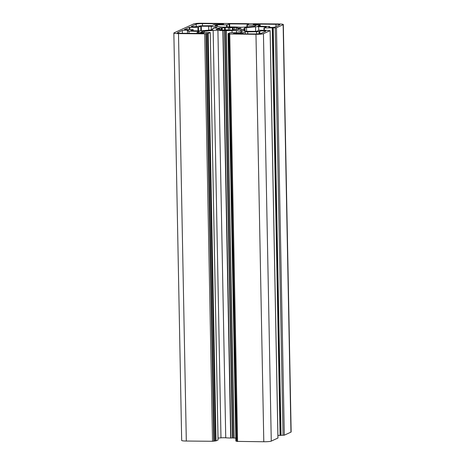 <?xml version="1.0" encoding="UTF-8"?>
<svg xmlns="http://www.w3.org/2000/svg" width="465" height="465" viewBox="0 0 465 465"><rect width="100%" height="100%" fill="white"/><g stroke="black" fill="none" stroke-linecap="round" stroke-linejoin="round"><path stroke-width="0.7" d="M260.208 26.366L260.179 25.029L255.558 24.808A3.075 0.343 178.9 0 1 253.239 24.523A3.075 0.343 178.9 0 1 257.069 24.116L275.943 24.29A5.127 0.57 178.9 0 1 279.808 24.767A5.127 0.57 178.9 0 1 279.651 24.912L274.85 27.098A3.075 0.343 178.9 0 1 271.112 27.418A3.075 0.343 178.9 0 1 268.799 27.127A3.075 0.343 178.9 0 1 268.892 27.046L269.677 26.685L269.688 27.354M197.369 26.383A3.075 0.343 178.9 0 1 193.632 26.703A3.075 0.343 178.9 0 1 191.318 26.412A3.075 0.343 178.9 0 1 191.411 26.331L196.207 24.145A5.127 0.57 178.9 0 1 202.438 23.616L221.311 23.785A3.075 0.343 178.9 0 1 223.63 24.075A3.075 0.343 178.9 0 1 219.794 24.476L214.226 24.662L211.976 25.685L200.648 25.813L197.369 26.383M247.281 26.877L247.246 25.081L256.488 25.168L254.901 26.075A4.098 0.453 178.9 0 1 253.024 26.389L244.02 27.156A4.098 0.453 178.9 0 1 240.917 27.261A4.098 0.453 178.9 0 1 239.26 27.197A16.403 1.819 -1.1 0 0 234.319 26.97L230.89 26.935A16.403 1.819 -1.1 0 0 225.159 27.069A4.098 0.453 178.9 0 1 223.287 27.098A4.098 0.453 178.9 0 1 220.776 26.941L215.423 26.04A4.098 0.453 178.9 0 1 214.847 25.819A4.098 0.453 178.9 0 1 214.97 25.709L217.347 24.808L226.589 24.895L226.629 27.017M232.796 437.954L232.395 437.954L224.572 30.521L224.973 30.521L232.796 437.954L234.11 438.065A16.403 1.819 -1.1 0 0 235.819 438.047M232.064 32.69L232.018 30.498A16.403 1.819 -1.1 0 1 226.286 30.626L224.973 30.521M218.027 438.094L220.98 437.844A4.098 0.453 178.9 0 1 225.74 437.803A16.403 1.819 -1.1 0 0 230.681 438.03L232.395 437.954M224.572 30.521L222.857 30.597A16.403 1.819 -1.1 0 1 217.916 30.37L225.74 437.803M229.791 30.144L229.739 27.633L228.402 27.4L228.455 30.167M222.241 30.097L222.2 28.016L221.636 28.022L221.677 30.068M233.006 29.725L232.965 27.621L232.436 27.656L232.477 29.766M238.562 28.853L238.551 28.173L238.028 28.162L238.051 29.51M220.666 30.01L220.573 29.644A10.253 1.139 178.9 0 1 219.149 29.405L216.545 29.388A12.509 1.389 178.9 0 1 216.086 29.039L217.969 28.9L217.975 29.429M232.366 30.022L231.954 30.056A12.509 1.389 178.9 0 1 228.78 30.167L227.437 29.934A10.253 1.139 178.9 0 1 226.066 29.934A10.253 1.139 178.9 0 1 224.74 29.911L222.456 30.109A12.509 1.389 178.9 0 1 219.881 29.946L220.526 29.998M238.307 29.469L238.301 29.086L239.487 29.26A12.509 1.389 178.9 0 1 237.563 29.58L234.976 29.551A10.253 1.139 178.9 0 1 232.581 29.754L232.361 29.818M173.852 33.027L181.676 440.465A6.15 0.68 -1.1 0 0 186.314 441.035L178.49 33.602A6.15 0.68 178.9 0 1 173.852 33.027A6.15 0.68 178.9 0 1 174.044 32.858L193.731 23.884A6.15 0.68 178.9 0 1 201.206 23.25L278.686 23.965A6.15 0.68 -1.1 0 1 283.325 24.535A6.15 0.68 -1.1 0 1 283.133 24.709L290.956 432.142A6.15 0.68 -1.1 0 0 291.148 431.973L283.325 24.535M277.913 435.426L284.295 435.182L290.956 432.142M236.83 441.384L263.795 441.75A6.15 0.68 -1.1 0 0 271.269 441.116L277.931 438.024M228.071 33.672L235.877 441.087L236.79 441.151M186.314 441.035L212.534 441.279L216.027 440.884L218.062 439.954L210.238 32.521L208.204 33.451L204.71 33.846L178.49 33.602M224.886 29.911L224.845 27.766L224.473 27.633L225.223 27.511A12.509 1.389 178.9 0 1 228.402 27.4M229.739 27.633A10.253 1.139 178.9 0 1 232.436 27.656M232.965 27.621L234.72 27.458A12.509 1.389 178.9 0 1 237.295 27.621L236.604 27.923A10.253 1.139 178.9 0 1 238.028 28.162M238.551 28.173L240.632 28.179A12.509 1.389 178.9 0 1 241.091 28.528L238.772 28.72A10.253 1.139 178.9 0 1 238.086 29.028L238.301 29.086M218.416 29.405L218.405 28.847L217.969 28.9M218.405 28.847A10.253 1.139 178.9 0 1 219.091 28.534L219.108 29.4M217.696 28.423L219.091 28.534M217.696 28.307A12.509 1.389 178.9 0 1 219.614 27.987L221.636 28.022M222.2 28.016A10.253 1.139 178.9 0 1 224.595 27.813L224.636 29.911M259.063 33.776L259.022 31.539L259.807 31.184A3.075 0.343 178.9 0 1 263.161 30.864A3.075 0.343 178.9 0 1 265.858 31.155A3.075 0.343 178.9 0 1 265.765 31.236L260.97 33.422A5.127 0.57 178.9 0 1 254.739 33.951L235.865 33.776A3.075 0.343 178.9 0 1 233.552 33.492A3.075 0.343 178.9 0 1 237.382 33.091L240.463 33.12L240.475 33.823M242.968 33.846L242.951 32.905L240.463 33.12M242.951 32.905L245.2 31.882L256.529 31.754L256.575 33.933M259.022 31.539L256.529 31.754M269.752 27.359L269.741 26.627L268.195 26.441L257.808 26.168L260.115 25.087L260.144 26.366M181.234 33.277A5.127 0.57 178.9 0 1 177.368 32.8A5.127 0.57 178.9 0 1 177.531 32.655L182.327 30.469A3.075 0.343 178.9 0 1 185.68 30.149A3.075 0.343 178.9 0 1 188.377 30.434A3.075 0.343 178.9 0 1 188.284 30.521L187.442 30.94L188.982 31.126L199.369 31.399L196.997 32.538L201.618 32.759A3.075 0.343 178.9 0 1 203.937 33.044A3.075 0.343 178.9 0 1 200.107 33.451L181.234 33.277M198.503 30.864L198.433 27.284L200.781 26.214L208.68 26.243A4.098 0.453 178.9 0 1 211.191 26.4L216.545 27.301A4.098 0.453 178.9 0 1 217.126 27.522A4.098 0.453 178.9 0 1 216.138 27.836A16.403 1.819 -1.1 0 0 213.226 28.441L213.638 28.632L212.354 28.836A16.403 1.819 -1.1 0 0 212.191 29.097A16.403 1.819 -1.1 0 0 212.552 29.469A4.098 0.453 178.9 0 1 212.644 29.562A4.098 0.453 178.9 0 1 210.639 29.993L201.636 30.754A4.098 0.453 178.9 0 1 198.532 30.864L190.824 30.76L193.184 29.679L193.208 30.818L193.184 29.679M184.448 29.527L193.196 29.667M184.442 29.504L189.29 27.296L197.933 27.325L198.003 30.859M198.433 27.284L197.933 27.325M227.129 26.999L227.089 24.848L226.589 24.895M227.089 24.848L229.652 23.866L248.729 24.041L246.938 25.046L246.991 26.9M247.246 25.081L246.938 25.046L246.973 26.906M202.292 32.41L202.275 31.492L200.688 32.399L210.238 32.521L218.044 439.966M202.275 31.492A4.098 0.453 178.9 0 1 204.152 31.178L213.156 30.411A4.098 0.453 178.9 0 1 217.916 30.37M232.018 30.498A4.098 0.453 178.9 0 1 236.4 30.626L241.754 31.527A4.098 0.453 178.9 0 1 242.335 31.748A4.098 0.453 178.9 0 1 242.207 31.858L239.83 32.759L230.094 32.719L228.053 33.654L229.507 33.718L228.972 33.98L255.971 34.317A6.15 0.68 -1.1 0 0 263.446 33.683L270.107 30.644L267.637 30.504M245.038 31.004L244.985 28.47A16.403 1.819 -1.1 0 1 244.823 28.731L243.538 28.935L243.956 29.126A16.403 1.819 -1.1 0 1 241.039 29.731A4.098 0.453 178.9 0 0 240.056 30.045A4.098 0.453 178.9 0 0 240.632 30.266L245.985 31.167A4.098 0.453 178.9 0 0 248.496 31.324L256.395 31.353L259.243 30.242L267.631 30.388M244.985 28.47A16.403 1.819 -1.1 0 0 244.625 28.098A4.098 0.453 178.9 0 1 244.532 28.005A4.098 0.453 178.9 0 1 246.537 27.575L255.541 26.813A4.098 0.453 178.9 0 1 258.645 26.703L266.352 26.807L264.289 27.941L273.234 27.836L281.058 435.269M283.133 24.709L276.472 27.749L273.234 27.836M214.289 440.942L206.466 33.509M226.06 30.62L233.883 438.053M230.681 438.03L222.857 30.597M212.534 441.279L204.71 33.846M225.269 29.923L225.223 27.511M237.382 33.091L237.394 33.794M259.854 33.678L259.807 31.184M247.735 33.887L247.688 31.672M245.2 31.882L245.235 33.864M275.989 26.581L275.943 24.29M257.081 24.819L257.069 24.116M221.323 24.447L221.311 23.785M202.478 25.831L202.438 23.616M196.253 26.592L196.207 24.145M182.379 33.282L182.327 30.469M201.636 33.422L201.618 32.759M189.028 33.346L188.982 31.126M197.823 31.207L197.84 32.126M216.556 27.761L216.545 27.301M211.261 29.929L211.191 26.4M201.368 30.777L201.281 26.174M208.68 26.243L208.756 30.149M200.781 26.214L200.868 30.812M189.836 29.597L189.79 27.249M189.29 27.296L189.336 29.591M229.158 23.907L229.216 26.953M217.382 26.371L217.347 24.808M216.853 24.848L216.882 26.284M229.716 26.947L229.652 23.866M276.472 27.749L284.295 435.182M280.058 435.443L272.234 28.01M264.289 27.941L264.335 30.289M263.981 27.9L264.027 30.283L263.992 27.912M258.645 26.703L258.714 30.295M255.628 31.393L255.541 26.813M246.537 27.575L246.607 31.242M244.823 28.731L244.869 30.981M243.986 30.83L243.98 29.109M241.039 29.731L241.05 30.341M277.931 438.077L270.107 30.644M263.446 33.683L271.269 441.116M255.971 34.317L263.795 441.75M229.745 34.073L237.569 441.506M241.765 32.062L241.754 31.527M236.4 30.626L236.441 32.73M226.286 30.626L234.11 438.065M220.98 437.844L213.156 30.411M204.152 31.178L204.176 32.428M208.204 33.451L216.027 440.884M213.784 441.169L205.96 33.736M198.555 33.434L198.543 32.73M275.222 27.854L283.046 435.287M280.808 435.385L272.984 27.952M244.712 28.76L244.753 30.957M236.336 441.146L228.518 33.713M230.936 438.024L223.113 30.591M207.46 33.515L215.278 440.948M224.857 29.911L224.816 27.784M221.166 30.039L221.125 27.964M233.285 27.54L233.325 29.702M219.643 29.51L219.614 27.987M234.72 27.458L234.761 29.574M236.639 29.632L236.604 27.923M217.196 29.452L217.184 28.906M239.283 28.133L239.289 28.667M240.632 28.179L240.638 28.632M238.086 29.063L238.097 29.504M212.203 29.777L212.191 29.097M197.015 33.422L196.997 32.538M187.482 33.335L187.442 30.94M277.965 438.047L270.142 30.614M236.795 441.413L228.972 33.98M235.877 441.087L228.053 33.654M219.137 29.405L219.12 28.516M236.551 29.626L236.516 27.894M238.068 29.51L238.057 29.045"/></g></svg>
